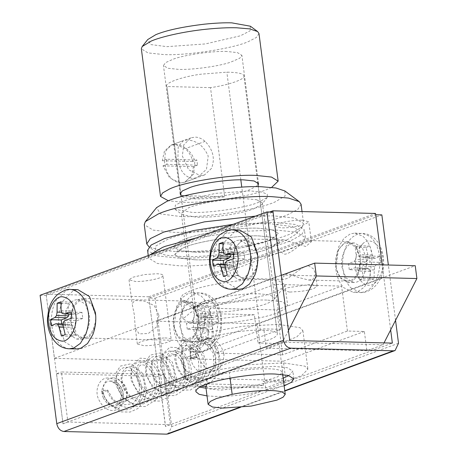 <?xml version="1.0" encoding="UTF-8"?>
<svg xmlns="http://www.w3.org/2000/svg" width="457" height="457" viewBox="0 0 457 457"><rect width="100%" height="100%" fill="white"/><g stroke="black" fill="none" stroke-linecap="round" stroke-linejoin="round"><path stroke-width="0.34" stroke-dasharray="2.29 1.71" d="M210.34 315.576C209.3 307.167 206.124 300.552 200.812 295.725L192.877 292.629L188.364 293.388L181.915 297.884L176.573 306.584L173.888 328.971C174.757 336.163 177.316 342.213 181.572 347.12L191.352 351.919L195.864 351.159L202.308 346.663L207.655 337.963L210.34 315.576M187.284 329.234L186.496 323.185L192.094 320.968L193.911 319.043L194.265 315.638L193.202 306.693L197.024 305.293L198.275 314.165L199.441 317.009L201.566 317.484L207.21 315.576L207.992 321.625L202.394 323.847L200.577 325.772L200.229 329.171L201.286 338.117L197.47 339.517L196.213 330.651L195.048 327.8L192.923 327.326L187.284 329.234L198.132 329.514L204.89 327.635L207.164 328.115L208.181 330.954L208.323 339.797L197.47 339.517M193.202 306.693L204.056 306.973L206.233 315.947L206.027 319.352L204.068 321.271L192.094 320.968M206.027 319.352L193.911 319.043M206.233 315.947L194.265 315.638M204.056 306.973L207.872 305.573L197.024 305.293M207.21 315.576L218.063 315.856L213.539 317.792L211.557 317.324L210.249 314.473L207.872 305.573M210.249 314.473L198.275 314.165M211.557 317.324L199.441 317.009M213.539 317.792L201.566 317.484M218.063 315.856L218.846 321.905L207.992 321.625M201.286 338.117L212.139 338.397L212.197 329.48L212.694 326.081L214.362 324.15L218.846 321.905M214.362 324.15L202.394 323.847M212.694 326.081L200.577 325.772M212.197 329.48L200.229 329.171M212.139 338.397L208.323 339.797M208.181 330.954L196.213 330.651M207.164 328.115L195.048 327.8M204.89 327.635L192.923 327.326M198.132 329.514L197.35 323.465L186.496 323.185M204.068 321.271L197.35 323.465M76.405 348.965L64.917 342.11L58.942 326.018C57.805 317.644 59.05 309.4 62.683 301.294L73.417 290.435L77.93 289.675M71.932 318.129L82.786 318.403L82.003 312.359L76.359 314.267L74.234 313.793L73.069 310.943L71.812 302.071L67.996 303.477L69.058 312.417L68.887 314.073M82.786 318.403L77.187 320.625L75.371 322.551L75.017 325.955L76.079 334.895L72.263 336.301L71.006 327.429L69.841 324.584L67.716 324.104L62.072 326.018L61.638 323.95M71.583 314.142L76.359 314.267M62.118 313.479L74.234 313.793M61.101 310.634L73.069 310.943M60.964 301.797L71.812 302.071M60.924 303.294L67.996 303.477M61.655 312.228L69.058 312.417M51.224 325.738L62.072 326.018M63.135 323.99L67.716 324.104M63.112 324.407L69.841 324.584M63.374 327.235L71.006 327.429M61.409 336.021L72.263 336.301M65.225 334.621L76.079 334.895M63.049 325.647L75.017 325.955M63.255 322.242L75.371 322.551M65.214 320.317L77.187 320.625M71.149 312.08L82.003 312.359M372.341 256.046C371.301 247.637 368.125 241.022 362.812 236.195L354.878 233.099L350.365 233.858L343.921 238.354L338.574 247.054L335.889 269.441C336.758 276.634 339.317 282.683 343.578 287.59L353.352 292.389L357.865 291.629L364.309 287.133L369.656 278.433L372.341 256.046M349.285 269.704L348.497 263.655L354.095 261.438L355.912 259.513L356.266 256.109L355.209 247.163L359.025 245.763L360.276 254.635L361.441 257.48L363.572 257.954L369.21 256.046L369.993 262.095L364.395 264.317L362.578 266.242L362.23 269.641L363.286 278.587L359.47 279.987L358.214 271.121L357.054 268.27L354.923 267.796L349.285 269.704L360.139 269.984L366.891 268.105L369.17 268.585L370.187 271.424L370.324 280.267L359.47 279.987M355.209 247.163L366.057 247.443L368.233 256.417L368.028 259.822L366.068 261.741L354.095 261.438M368.028 259.822L355.912 259.513M368.233 256.417L356.266 256.109M366.057 247.443L369.879 246.043L359.025 245.763M369.21 256.046L380.064 256.326L375.54 258.262L373.558 257.794L372.249 254.943L369.879 246.043M372.249 254.943L360.276 254.635M373.558 257.794L361.441 257.48M375.54 258.262L363.572 257.954M380.064 256.326L380.847 262.375L369.993 262.095M363.286 278.587L374.14 278.867L374.197 269.95L374.694 266.551L376.368 264.62L380.847 262.375M376.368 264.62L364.395 264.317M374.694 266.551L362.578 266.242M374.197 269.95L362.23 269.641M374.14 278.867L370.324 280.267M370.187 271.424L358.214 271.121M369.17 268.585L357.054 268.27M366.891 268.105L354.923 267.796M360.139 269.984L359.351 263.935L348.497 263.655M366.068 261.741L359.351 263.935M238.405 289.435L226.918 282.58L220.942 266.488C219.806 258.114 221.051 249.87 224.684 241.764L235.418 230.905L239.931 230.145M233.933 258.599L244.786 258.873L244.004 252.83L238.36 254.738L236.235 254.263L235.069 251.413L233.813 242.541L229.997 243.947L231.059 252.887L230.888 254.543M244.786 258.873L239.188 261.096L237.372 263.021L237.017 266.425L238.08 275.365L234.264 276.771L233.007 267.899L231.842 265.054L229.717 264.574L224.073 266.488L223.639 264.42M233.584 254.612L238.36 254.738M224.119 253.949L236.235 254.263M223.102 251.104L235.069 251.413M222.965 242.267L233.813 242.541M222.925 243.764L229.997 243.947M223.656 252.698L231.059 252.887M213.225 266.208L224.073 266.488M225.135 264.46L229.717 264.574M225.112 264.877L231.842 265.054M225.375 267.705L233.007 267.899M223.41 276.491L234.264 276.771M227.226 275.091L238.08 275.365M225.05 266.117L237.017 266.425M225.255 262.712L237.372 263.021M227.22 260.787L239.188 261.096M233.15 252.55L244.004 252.83M211.465 168.427L204.547 174.951L200.235 175.648L188.615 169.73L182.337 155.997L183.771 144.823L190.912 137.831L195.23 137.134C198.452 137.157 201.748 138.562 205.119 141.356C213.162 149.822 215.281 158.847 211.465 168.427M166.348 159.236L162.298 160.721L164.451 151.067L171.067 145.126L175.385 144.429L185.274 148.651C189.164 152.29 191.672 156.574 192.808 161.51L196.858 160.019L197.527 165.154L167.011 164.371L166.348 159.236L196.858 160.019M197.527 165.154L193.477 166.645L191.62 175.722L184.702 182.24L180.389 182.937L169.633 177.916L162.96 165.857L167.011 164.371M162.298 160.721L192.808 161.51M193.477 166.645L162.96 165.857M196.236 237.908L238.84 231.539L275.605 229.991L296.553 232.202L305.43 237.663L302.597 242.399L293.891 247.317C276.171 256.685 209.643 267.488 178.407 265.711L157.459 263.495L148.582 258.034L149.673 255.017M233.241 224.307L274.606 222.291L295.553 224.501L304.431 229.962L301.597 234.698L292.891 239.611C275.171 248.985 208.638 259.787 177.407 258.005L156.46 255.794L147.582 250.333M194.608 259.759L180.641 258.279L174.723 254.64L177.076 251.133L184.051 247.523C197.001 241.439 239.565 234.812 259.405 235.943L273.372 237.417L279.29 241.062L271.595 247.494C259.782 253.744 215.43 260.941 194.608 259.759L180.641 258.279L174.723 254.64L182.417 248.208C194.231 241.959 238.583 234.761 259.405 235.943L273.372 237.417L279.29 241.062L276.942 244.569L269.961 248.18C257.017 254.263 214.447 260.89 194.608 259.759M193.608 252.053L179.641 250.579L173.723 246.94L176.071 243.427L183.051 239.822C196.002 233.738 238.565 227.112 258.405 228.243L272.372 229.717L278.29 233.356L270.595 239.794C258.782 246.037 214.43 253.241 193.608 252.053L179.641 250.579L173.723 246.94L176.071 243.427L183.051 239.822C196.002 233.738 238.565 227.112 258.405 228.243L272.372 229.717L278.29 233.356L275.388 237.257L267.059 241.205L242.181 247.631L210.111 251.664L193.608 252.053M195.659 357.248L196.887 357.488L194.008 358.505L190.375 358.499L193.26 357.488L195.659 357.248M102.511 391.478C105.835 405.599 123.521 415.322 133.821 406.69C144.835 399.235 143.338 377.688 133.541 370.404C124.104 361.944 112.953 371.912 117.358 386.022C119.534 393.22 123.87 398.641 130.365 402.28C143.07 409.541 157.579 398.338 156.448 383.023C156.391 367.702 142.064 356.746 135.038 364.172C127.292 370.433 132.147 390.746 145.212 396.825C157.922 404.085 172.432 392.877 171.295 377.568C171.238 362.247 156.911 351.29 149.885 358.716C146.251 362.441 145.309 367.908 147.057 375.111C150.387 389.227 168.073 398.955 178.367 390.324C189.387 382.863 187.89 361.316 178.093 354.032C173.106 350.256 168.656 349.999 164.737 353.261C156.991 359.516 161.841 379.83 174.911 385.914C187.621 393.169 202.131 381.966 200.994 366.657C200.937 351.336 186.61 340.374 179.584 347.806C171.838 354.061 176.693 374.374 189.764 380.453C202.468 387.713 216.978 376.511 215.847 361.201C215.316 353.392 212.631 347.366 207.792 343.121C198.515 334.827 187.444 344.27 191.472 358.219L190.232 357.911L193.882 356.803L196.236 356.786C192.328 343.578 202.754 334.655 211.471 342.556C216.018 346.6 218.526 352.33 218.983 359.756C219.977 374.312 206.124 384.977 193.979 378.116C181.498 372.381 176.808 353.135 184.074 347.229C190.655 340.214 204.165 350.645 204.136 365.212C205.124 379.767 191.272 390.432 179.133 383.577C166.645 377.836 161.955 358.596 169.221 352.69C172.9 349.611 177.082 349.868 181.766 353.467C190.98 360.407 192.311 380.887 181.777 387.993C171.923 396.213 155.054 387.016 151.815 373.649C150.113 366.834 150.964 361.664 154.375 358.145C160.955 351.125 174.465 361.556 174.431 376.122C175.425 390.684 161.572 401.343 149.433 394.488C136.946 388.747 132.256 369.507 139.522 363.601C146.103 356.586 159.613 367.011 159.584 381.584C160.578 396.139 146.72 406.804 134.581 399.944C128.377 396.51 124.224 391.381 122.116 384.566C117.849 371.21 128.348 361.778 137.22 369.839C146.429 376.779 147.765 397.253 137.226 404.365C127.372 412.585 110.508 403.388 107.264 390.021C108.058 390.621 106.47 391.106 102.511 391.478L101.277 391.238L101.98 390.758L106.561 389.992L107.789 390.227L113.09 399.492L121.465 405.102L133.324 403.702L139.653 394.288L138.991 380.567L132.01 371.153L126.463 370.113L123.002 373.22L121.768 379.047L124.07 388.439L130.753 396.602L141.013 400.418L148.342 398.133L154.609 388.433L153.741 374.826L146.754 365.629L141.396 364.629L138.391 366.874L136.683 374.986L140.328 385.434L151.233 394.214L163.063 392.763L169.381 383.28L168.696 369.656L161.778 360.276L156.185 359.191L153.301 361.338L151.855 364.583L151.913 372.129L155.369 380.264L165.714 388.633L177.962 387.273L184.262 377.711L183.514 364.115L176.591 354.798L171.021 353.735L167.559 356.826L166.337 361.824L170.095 374.614L180.846 383.269L192.711 381.886L199.046 372.484L198.412 358.791L191.466 349.354L185.879 348.28L182.994 350.433L181.458 354.101L181.72 361.716L185.359 369.77L195.493 377.745L207.707 376.328L213.99 366.685L213.202 353.158L206.307 343.893L200.726 342.824L197.841 344.978L196.767 357.031L191.472 358.219L191.609 358.739M210.5 87.63L166.959 86.51C163.389 83.385 182.023 76.645 201.04 74.177L226.838 72.155C237.994 72.383 243.672 73.646 243.884 75.931L257.719 182.452L243.884 75.931C245.706 79.187 227.952 85.259 210.5 87.63L224.673 196.744C203.856 200 182.657 199.458 181.126 195.625L166.959 86.51L180.606 192.466M277.399 333.953L258.274 186.702L277.399 333.953C277.033 336.952 270.578 339.962 258.028 342.99L254.36 314.747L211.283 319.534L200.812 318.403L196.619 315.758L198.172 313.302L201.84 341.545C208.055 336.192 240.233 329.794 260.353 330.177C271.338 330.36 277.022 331.616 277.399 333.953M201.84 341.545L180.932 341.008L185.93 379.521L206.844 380.058C210.226 377.476 217.721 374.951 229.328 372.489C247.454 368.622 272.075 367.457 279.581 370.256L281.198 370.993L282.403 372.495L277.29 376.991L263.026 381.504L283.94 382.041L278.941 343.527L258.028 342.99M206.844 380.058L207.347 383.909L263.529 385.354L263.026 381.504M205.787 386.365L209.98 389.004L220.451 390.135L263.529 385.354M254.36 314.747L198.172 313.302M224.673 196.744L181.126 195.625M185.93 379.521L211.46 370.993L248.271 364.732L283.534 362.921L304.979 366.188L307.892 369.187L301.734 375.505L283.94 382.041M180.932 341.008L206.455 332.479L243.267 326.218L278.536 324.407L299.981 327.675L302.888 330.674L296.73 336.992L278.941 343.527M257.697 202.68L267.408 197.338L267.276 194.196L261.547 191.991L250.168 190.923L215.498 193.391L184.057 200.686L175.322 205.193L175.042 209.329L191.843 212.351C208.7 213.288 244.758 208.009 257.697 202.68M256.748 199.749L262.358 202.794L261.798 204.353L253.435 208.952C244.883 212.277 225.147 216.098 209.517 216.984L196.727 217.281L182.263 214.681L181.32 213.316L188.552 207.804C198.584 203.085 231.573 197.95 246.951 198.829L256.748 199.749M209.066 312.28L194.596 309.675L193.659 308.315L200.886 302.797C210.923 298.084 243.912 292.943 259.285 293.822L270.11 294.965L274.697 297.787L274.131 299.346L268.733 302.774C261.261 306.39 239.605 310.966 221.856 311.977L209.066 312.28M301.094 204.29L297.793 209.392L287.876 214.653C272.789 221.451 231.859 229.888 198.829 231.75C189.318 232.339 181.069 232.533 174.071 232.333L153.124 230.122L144.252 224.661M284.842 190.952L285.088 196.087L275.337 201.783C259.593 209.449 205.673 217.96 180.504 216.521L160.447 213.927L156.557 207.615M255.589 216.098L273.772 215.87L294.719 218.086L303.597 223.547L302.511 226.558L292.057 233.196C277.599 240.193 235.681 249.054 201.326 251.007C191.82 251.596 183.571 251.79 176.573 251.59L159.276 250.116L148.571 246.552M287.316 239.657C271.075 248.248 210.089 258.148 181.458 256.52L165.6 255.172L155.786 251.904L155.66 246.106L166.948 239.702C184.748 231.333 243.278 222.222 270.555 223.776L292.623 226.632L297.49 229.705L296.901 233.578L287.316 239.657M216.778 303.014L200.275 303.402L181.606 300.043L180.395 298.29L182.743 294.776L189.724 291.172C202.668 285.088 245.238 278.456 265.077 279.593L279.038 281.066L284.957 284.705L284.231 286.716L277.262 291.138C267.625 295.805 239.679 301.711 216.778 303.014M205.147 373.569C197.835 372.621 192.928 367.582 190.438 358.454L190.232 357.191L191.432 347.886L197.378 342.059L200.977 341.476C208.289 342.424 213.191 347.463 215.687 356.591L215.893 357.854L214.693 367.16L208.746 372.986L205.147 373.569M223.787 353.615L223.987 354.878L222.793 364.183L216.847 370.01L213.248 370.593C205.936 369.644 201.029 364.606 198.538 355.477L198.332 354.215L199.532 344.909L205.479 339.083L209.078 338.5C216.39 339.448 221.291 344.487 223.787 353.615M185.291 377.905L285.865 380.492L283.369 361.236L182.789 358.648L185.291 377.905L165.04 385.348L156.705 321.162L281.278 275.382M384.029 342.893L383.069 344.772L366.868 350.725L364.366 331.468L347.434 331.034L282.632 354.849L215.927 353.13L280.724 329.32L263.792 328.886L182.789 358.648M364.366 331.468L283.369 361.236M347.434 331.034L341.596 286.105L274.891 284.391L210.089 308.201L276.799 309.915L341.596 286.105M282.632 354.849L276.799 309.915M215.927 353.13L210.089 308.201M280.724 329.32L274.891 284.391M366.868 350.725L266.294 348.143L263.792 328.886M383.069 344.772L282.495 342.184L266.294 348.143M288.441 330.537L282.495 342.184M285.865 380.492L265.62 387.93L205.793 386.394M201.44 386.279L165.04 385.348M265.62 387.93L257.28 323.745L156.705 321.162M257.28 323.745L415.23 265.706M175.379 144.429C184.508 145.303 191.015 150.804 194.905 160.933L193.579 174.037L184.874 182.177L180.389 182.937C171.609 181.338 166.342 174.585 164.6 162.692L165.36 151.421L171.232 145.063L175.379 144.429M187.536 139.962L183.468 140.567L178.224 146.68L177.922 157.796C179.218 169.855 184.08 176.75 192.494 178.476L197.11 177.682L206.49 169.324L208.203 156.043C203.833 146.109 196.944 140.75 187.536 139.962M258.982 33.538L256.337 37.485L248.488 41.541C233.921 48.385 186.033 55.845 163.715 54.572L148.005 52.909L141.35 48.813M250.402 26.209L250.093 30.808L240.382 35.812L205.45 43.923L166.931 46.66L150.884 44.586L147.771 39.536M226.963 51.498C213.499 50.778 184.948 54.754 173.42 59.096L165.628 62.598L163.452 65.522L167.89 68.253L178.367 69.361C191.237 70.024 218.16 66.471 230.368 62.272L239.702 58.262L241.879 55.337L237.44 52.606L226.963 51.498M180.955 195.15L195.036 197.732C207.912 198.395 234.829 194.842 247.043 190.638L250.128 189.592L258.068 185.136M271.658 187.393L267.659 189.169C253.098 196.013 205.21 203.468 182.886 202.194L168.393 200.806M207.027 395.911L214.47 396.368C223.125 396.63 233.881 395.956 246.746 394.34L284.145 385.891M206.027 388.204L213.47 388.667L245.746 386.633C261.621 384.377 273.817 381.664 282.335 378.493L283.146 378.19M288.881 375.574L292.863 371.141L287.316 367.725L274.223 366.343L238.108 368.913L205.359 376.517C198.315 379.053 194.813 381.549 194.853 384L199.812 387.142M195.83 391.575L194.853 384M233.179 264.414C232.305 253.858 235.029 246.186 241.336 241.393L242.827 240.69L245.837 240.182L253.498 244.752L257.48 255.48C259.239 264.74 254.029 277.719 247.934 279.164L244.821 279.713L237.16 275.143L233.179 264.414M227.02 264.255L231.002 274.983L238.663 279.553L241.776 279.004C247.871 277.559 253.081 264.58 251.321 255.326L247.34 244.592L239.679 240.028L236.669 240.531L235.178 241.239C228.871 246.032 226.146 253.704 227.02 264.255M353.067 243.095C346.52 243.118 339.974 256.891 341.967 267.208L345.943 277.936L353.609 282.506L355.872 282.237C362.195 281.569 368.165 268.11 366.263 258.279L362.281 247.551L354.621 242.981L353.067 243.095M335.809 267.048L339.791 277.782L347.451 282.352L349.714 282.078C356.037 281.415 362.007 267.951 360.105 258.119L356.129 247.391L348.463 242.821L346.909 242.935C340.362 242.958 333.816 256.737 335.809 267.048M71.178 323.944C70.304 313.388 73.029 305.716 79.335 300.923L80.826 300.22L83.837 299.712L91.497 304.282L95.479 315.01C97.238 324.27 92.028 337.249 85.933 338.694L82.82 339.243L75.159 334.673L71.178 323.944M65.02 323.784L69.001 334.513L76.662 339.083L79.775 338.534C85.87 337.089 91.08 324.11 89.321 314.856L85.339 304.128L77.679 299.558L74.668 300.066L73.177 300.769C66.871 305.562 64.146 313.234 65.02 323.784M191.066 302.625C184.519 302.648 177.973 316.421 179.961 326.738L183.943 337.466L191.603 342.036L193.871 341.767C200.195 341.099 206.164 327.64 204.262 317.809L200.28 307.081L192.62 302.511L191.066 302.625M173.809 326.578L177.784 337.312L185.451 341.882L187.713 341.608C194.036 340.945 200.006 327.48 198.104 317.649L194.122 306.921L186.462 302.351L184.908 302.465C178.361 302.488 171.815 316.267 173.809 326.578M113.182 377.728C106.167 378.487 102.859 383.32 103.271 392.232C105.179 401.177 109.766 406.216 117.026 407.336L125.772 401.56L126.937 392.837L123.858 384.531L117.386 378.744L113.182 377.728M398.521 343.264L171.718 426.604L168.285 433.87M163.817 374.597L170.318 424.662L67.893 422.028L61.392 371.964L163.817 374.597L158.956 376.379L165.457 426.444L170.318 424.662M67.893 422.028L63.032 423.81L56.531 373.746L61.392 371.964M56.531 373.746L158.956 376.379M157.059 360.979L54.429 358.339L46.094 294.154L148.719 296.793L157.059 360.979L383.857 277.639L382.201 264.854L390.649 329.931M395.545 320.351L388.359 265.014M171.718 426.604L155.043 298.238L148.885 298.078L375.688 214.733M148.885 298.078L165.56 426.45L392.363 343.104M155.043 298.238L381.846 214.893M63.032 423.81L46.26 295.439L273.058 212.099M46.26 295.439L40.102 295.279M62.929 423.81L289.732 340.465M289.612 292.092L283.151 290.429L286.802 287.881L310.674 284.357L317.135 286.019L314.273 288.264C311.354 289.481 306.818 290.526 300.66 291.406L289.612 292.092M308.252 265.717L313.376 268.756L315.553 273.812L313.096 279.233L308.783 280.078L298.867 277.57L287.196 273.457L281.569 278.227L283.157 279.416L285.528 278.936C292.12 277.159 300.735 266.711 308.252 265.717M307.035 241.176L309.795 240.548L311.383 241.736L305.756 246.506L284.168 239.891L280.912 240.291L277.399 246.152L279.57 251.207L284.694 254.246C292.074 253.315 300.426 243.187 307.035 241.176M302.34 220.171L308.801 221.834L304.87 224.484C297.616 226.746 289.749 227.889 281.278 227.906L274.817 226.244L278.747 223.593C286.002 221.331 293.868 220.188 302.34 220.171M164.874 337.929C169.296 338.043 171.432 338.717 171.278 339.951C171.324 342.419 153.392 346.075 143.812 345.669L137.351 344.007L141.002 341.459L152.781 338.763L164.874 337.929M162.943 275.765C162.989 278.233 145.052 281.895 135.478 281.483L129.017 279.821L132.667 277.273L144.446 274.577L156.534 273.749C160.961 273.857 163.098 274.531 162.943 275.765L171.278 339.951M158.933 315.319L157.008 326.492L148.297 333.519L139.105 333.884L135.249 327.818L134.307 314.73L132.119 303.716L134.746 300.506L143.995 300.98L154.232 305.539L158.933 315.319M267.745 300.129L281.706 301.603L287.624 305.247L285.277 308.755L278.296 312.359C265.351 318.449 222.782 325.076 202.942 323.944L188.981 322.465L183.063 318.826L190.752 312.394C202.565 306.144 246.923 298.947 267.745 300.129M257.314 254.201L253.332 243.467L245.672 238.902L242.661 239.405L234.801 248.202L233.013 263.129L235.058 270.533L239.302 276.314L244.655 278.427L247.557 277.959C253.704 276.708 259.108 263.598 257.314 254.201M359.939 256.84C361.738 266.237 356.334 279.347 350.188 280.598L347.28 281.066L341.933 278.953L337.689 273.166L335.638 265.768L337.432 250.842L345.292 242.044L348.297 241.536L355.957 246.106L359.939 256.84M85.556 337.489C91.703 336.238 97.107 323.128 95.307 313.731L91.331 303.002L83.665 298.432L82.186 298.535C75.616 298.484 69.013 312.291 71.012 322.659L74.994 333.387L82.654 337.957L85.556 337.489M197.938 316.37C199.738 325.767 194.334 338.877 188.181 340.128L185.279 340.596L177.619 336.026L173.637 325.298C171.638 314.93 178.247 301.123 184.817 301.169L186.296 301.066L193.957 305.636L197.938 316.37M383.857 277.639L282.255 275.023M54.429 358.339L281.232 275M46.094 294.154L269.641 212.008M148.719 296.793L375.523 213.453M188.695 347.303L198.469 352.101L202.982 351.342L207.815 348.417C215.173 342.699 219.337 326.806 217.458 315.758C216.418 307.35 213.242 300.735 207.929 295.908L199.995 292.811L195.482 293.571L190.649 296.496C183.297 302.214 179.133 318.106 181.006 329.154C181.875 336.346 184.439 342.396 188.695 347.303M200.737 303.357C194.911 309.469 192.523 317.564 193.568 327.64C194.608 341.156 206.69 349.519 213.499 341.962C219.326 335.849 221.714 327.755 220.668 317.678C219.628 304.162 207.547 295.799 200.737 303.357M69.287 348.782L68.681 348.748C59.53 346.772 53.909 339.134 51.824 325.835C50.687 317.461 51.932 309.218 55.56 301.112L66.299 290.252L70.812 289.492M350.696 287.773L360.47 292.571L364.989 291.812L369.816 288.887C377.174 283.169 381.338 267.276 379.459 256.228C378.419 247.82 375.243 241.205 369.93 236.378L361.995 233.281L357.483 234.041L352.65 236.966C345.298 242.684 341.133 258.576 343.007 269.624C343.875 276.816 346.44 282.866 350.696 287.773M362.738 243.827C356.917 249.939 354.523 258.034 355.569 268.11C356.609 281.626 368.69 289.989 375.5 282.432C381.327 276.319 383.714 268.225 382.669 258.148C381.629 244.632 369.547 236.269 362.738 243.827M231.288 289.252L230.682 289.218C221.531 287.242 215.91 279.604 213.825 266.305C212.688 257.931 213.933 249.688 217.561 241.576L228.3 230.722L232.813 229.962M205.119 141.356L185.274 148.651M196.236 356.786L196.887 357.488M193.882 356.803L194.025 357.374M260.353 330.177L241.776 187.187M240.822 179.835L226.838 72.155M230.06 378.122L229.328 372.489M103.373 397.876C99.54 390.706 103.853 380.384 110.491 381.144L118.026 384.983L122.099 393.888L118.86 404.296L116.169 405.793L113.736 406.124C109.491 405.885 106.041 403.137 103.373 397.876M110.348 381.138C121.699 380.035 128.223 397.79 118.86 404.296C123.139 401.514 123.133 389.158 116.204 383.64C112.828 381.486 110.88 380.658 110.348 381.138L110.491 381.144M108.138 378.082C99.506 377.094 93.896 390.512 98.883 399.835C102.345 406.673 106.835 410.249 112.353 410.557L115.512 410.129C121.379 407.547 123.95 402.389 123.224 394.654C122.762 386.633 114.461 377.522 108.138 378.082M239.051 407.513L284.768 390.712M192.877 292.629L203.262 293.194C208.158 294.382 212.105 296.936 215.116 300.855C217.612 303.299 219.686 308.378 221.337 316.09C222.93 331.805 218.343 340.911 211.677 347.149C207.284 350.679 202.879 352.33 198.469 352.101L191.352 351.919M354.878 233.099L365.263 233.664C370.159 234.852 374.112 237.406 377.116 241.325C379.613 243.77 381.686 248.848 383.343 256.56C384.931 272.275 380.344 281.375 373.677 287.619C369.285 291.149 364.88 292.8 360.47 292.571L353.352 292.389M204.547 174.951L184.702 182.24M190.912 137.831L171.067 145.126M148.582 258.034L148.262 255.537M305.43 237.663L304.431 229.962M183.063 318.826L180.395 298.29M284.957 284.705L287.624 305.247M190.375 358.499L189.969 346.96L194.756 338.723L205.57 336.472L217.264 346.337L221.085 363.766L218.166 374.003L211.637 381.618L201.988 385.108L191.592 383.257L183.274 377.419L177.276 368.81L174.723 359.282L175.728 350.308L184.702 341.773L191.472 342.156L197.715 345.863L203.274 353.45L206.096 363.224L205.57 373.432L201.337 382.595L190.443 390.021L180.389 389.981L166.805 381.109L160.453 368.468L160.864 355.814L169.827 347.234L176.573 347.6L182.806 351.267L188.473 359.008L191.277 368.993L190.592 379.396L186.068 388.599L175.054 395.608L165.68 395.471L152.164 386.811L145.663 374.186L145.943 361.47L150.13 355.152L160.915 352.815L172.392 362.155L176.602 378.939L174.157 389.284L167.999 397.299L160.367 401.023L151.61 401.103L138.551 393.614L130.908 380.053L131.348 366.228L140.031 358.174L147.211 358.625L153.763 362.789L159.087 370.61L161.635 380.424L160.824 390.564L156.363 399.515L145.349 406.519L135.975 406.382L122.459 397.721L115.964 385.108L116.238 372.404L120.425 366.074L131.205 363.726L143.012 373.62L146.817 391.209L144.041 401.046L137.9 408.524L130.136 412.054L121.362 411.9L108.709 404.376L101.277 391.238M196.619 315.758L181.161 196.716M282.403 372.495L282.666 374.506M302.888 330.674L307.892 369.187M267.408 197.338L261.798 204.353M175.042 209.329L182.263 214.681M193.659 308.315L181.32 213.316M262.358 202.794L274.697 297.787M302.037 211.562L303.597 223.547M155.786 251.904L149.033 246.894M302.511 226.558L296.901 233.578M194.596 309.675L181.606 300.043M274.131 299.346L284.231 286.716M208.746 372.986L216.847 370.01M197.378 342.059L205.479 339.083M171.232 145.063L183.468 140.567M184.874 182.177L197.11 177.682M258.548 183.708L241.879 55.337M180.127 193.894L163.452 65.522M293.862 378.842L292.863 371.141M244.821 279.713L238.663 279.553M245.837 240.182L239.679 240.028M353.609 282.506L347.451 282.352M354.621 242.981L348.463 242.821M82.82 339.243L76.662 339.083M83.837 299.712L77.679 299.558M191.603 342.036L185.451 341.882M192.62 302.511L186.462 302.351M125.772 401.56C129.228 391.66 126.435 384.051 117.386 378.744M240.331 407.398L284.814 391.049M283.151 290.429L281.569 278.227M317.135 286.019L315.553 273.812M311.383 241.736L308.801 221.834M274.817 226.244L277.399 246.152M129.017 279.821L132.119 303.716M137.351 344.007L135.249 327.818M245.672 238.902L284.168 239.891M348.297 241.536L309.795 240.548M347.28 281.066L308.783 280.078M283.157 279.416L244.655 278.427M186.296 301.066L83.665 298.432M185.279 340.596L82.654 337.957"/><path stroke-width="0.69" d="M70.812 289.492L77.93 289.675L89.423 296.53L95.393 312.622C96.387 319.769 95.559 327.063 92.908 334.507L87.51 343.55L80.918 348.2L76.405 348.965L69.287 348.782L73.8 348.017L80.392 343.367L85.785 334.324C88.441 326.881 89.269 319.586 88.275 312.439C86.19 299.135 80.569 291.497 71.412 289.521L70.812 289.492C68.173 288.715 63.803 290.338 57.696 294.365C52.955 298.747 49.899 304.173 48.511 310.663L47.551 317.832C46.414 330.611 54.052 347.691 68.35 348.731L69.287 348.782M71.583 314.142L64.391 313.959L62.118 313.479L61.101 310.634L60.964 301.797L57.142 303.197L57.085 312.114L56.588 315.513L54.92 317.438L50.436 319.689L61.289 319.969L61.638 323.95M61.289 319.969L66.888 317.746L68.704 315.821L68.887 314.073M57.142 303.197L60.924 303.294M57.085 312.114L61.655 312.228M56.588 315.513L68.704 315.821M54.92 317.438L66.888 317.746M50.436 319.689L51.224 325.738L55.743 323.802L63.135 323.99M64.391 313.959L71.149 312.08L71.932 318.129L65.214 320.317L63.255 322.242L63.049 325.647L65.225 334.621L61.409 336.021L59.039 327.121L57.725 324.27L55.743 323.802M57.725 324.27L63.112 324.407M59.039 327.121L63.374 327.235M232.813 229.962L239.931 230.145L251.424 237L257.394 253.092C258.388 260.239 257.559 267.534 254.909 274.977L249.511 284.02L242.924 288.67L238.405 289.435L231.288 289.252L235.801 288.487L242.393 283.837L247.791 274.794C250.442 267.351 251.27 260.056 250.276 252.91C248.191 239.605 242.57 231.967 233.418 229.991L232.813 229.962C230.179 229.186 225.804 230.808 219.697 234.835C214.961 239.217 211.899 244.644 210.511 251.133L209.552 258.302C208.415 271.081 216.052 288.161 230.351 289.201L231.288 289.252M233.584 254.612L226.392 254.429L224.119 253.949L223.102 251.104L222.965 242.267L219.149 243.667L219.086 252.584L218.589 255.983L216.921 257.908L212.436 260.159L223.29 260.439L223.639 264.42M223.29 260.439L228.888 258.216L230.705 256.291L230.888 254.543M219.149 243.667L222.925 243.764M219.086 252.584L223.656 252.698M218.589 255.983L230.705 256.291M216.921 257.908L228.888 258.216M212.436 260.159L213.225 266.208L217.743 264.272L225.135 264.46M226.392 254.429L233.15 252.55L233.933 258.599L227.22 260.787L225.255 262.712L225.05 266.117L227.226 275.091L223.41 276.491L221.039 267.591L219.726 264.74L217.743 264.272M219.726 264.74L225.112 264.877M221.039 267.591L225.375 267.705M149.673 255.017L162.578 247.363L165.428 246.266L196.236 237.908M148.262 255.537L147.582 250.333L151.107 245.066L164.429 238.565L193.745 230.517L233.241 224.307M282.415 392.077L285.237 394.322L283.1 397.196L276.953 400.103L251.19 406.084L222.788 408.107L212.488 407.021L208.124 404.336L210.26 401.457L216.407 398.55L232.162 394.311C246.871 391.54 259.679 390.284 270.578 390.546C275.605 390.655 279.547 391.163 282.415 392.077M207.341 383.863L205.787 386.365L208.124 404.336M149.033 246.894L146.748 243.918L144.252 224.661L145.337 221.645L158.242 213.985C177.659 204.856 241.513 194.916 271.275 196.619L288.573 198.087L299.278 201.651L301.094 204.29L302.037 211.562M145.337 221.645L156.557 207.615L166.674 201.491C182.417 193.825 236.338 185.314 261.507 186.753L275.919 187.981L284.842 190.952L299.278 201.651M146.748 243.918L150.273 238.651L163.595 232.15L204.428 221.862L255.589 216.098M281.278 275.382L314.656 263.118L415.23 265.706L416.898 278.542L316.324 275.954L288.441 330.537M416.898 278.542L384.029 342.893M314.656 263.118L316.324 275.954M205.793 386.394L201.44 386.279M168.393 200.806L160.521 196.441L141.35 48.813L142.161 46.551L151.261 41.044C161.098 36.783 183.577 31.544 206.056 29.242C218.166 28.02 228.357 27.529 236.617 27.78L249.591 28.882L257.617 31.556L258.982 33.538L278.153 181.161L271.658 187.393M142.161 46.551L147.771 39.536L155.866 34.641C166.479 30.271 182.714 26.774 204.565 24.152C215.333 23.061 224.387 22.627 231.733 22.85L250.402 26.209L257.617 31.556M258.068 185.136L258.548 183.708L254.109 180.978L243.638 179.869C230.168 179.15 201.623 183.126 190.089 187.467L182.303 190.969L180.127 193.894L180.955 195.15M160.521 196.441L162.646 192.888L169.176 189.204C182.463 182.172 232.362 174.071 255.789 175.408L271.498 177.065L278.153 181.161M284.145 385.891L291.377 382.332L293.862 378.842L288.31 375.426L275.223 374.043C257.537 373.055 219.668 378.653 206.358 384.217C199.315 386.753 195.813 389.25 195.853 391.706L199.155 394.328L207.027 395.911M283.146 378.19L288.881 375.574M199.812 387.142L206.027 388.204M290.732 348.171L63.929 431.511C60.153 430.928 57.765 428.306 56.771 423.65L283.574 340.311C284.568 344.966 286.956 347.583 290.732 348.171L393.363 350.81L395.088 350.53L398.521 343.264L395.545 320.351M240.331 407.398L168.285 433.87L166.559 434.15L239.051 407.513M390.649 329.931L392.363 343.104L289.732 340.465L273.058 212.099L266.899 211.939L283.574 340.311M388.359 265.014L381.846 214.893L375.688 214.733L382.201 264.854L375.523 213.453L272.892 210.814L281.232 275L282.255 275.023M266.899 211.939L40.102 295.279L56.771 423.65M63.929 431.511L166.559 434.15M269.641 212.008L272.892 210.814M63.18 296.913C69.99 298.381 74.165 304.065 75.713 313.953C78.118 326.966 69.213 343.041 61.147 340.956C54.343 339.482 50.161 333.804 48.613 323.916C46.208 310.897 55.114 294.822 63.18 296.913M225.181 237.383C231.99 238.851 236.166 244.535 237.72 254.423C240.119 267.436 231.213 283.511 223.147 281.426C216.344 279.952 212.162 274.274 210.614 264.38C208.209 251.367 217.115 235.292 225.181 237.383M258.274 186.702L257.719 182.452L258.274 186.702M241.776 187.187L240.822 179.835M232.162 394.311L230.06 378.122M284.768 390.712L393.363 350.81M181.161 196.716L180.606 192.466M282.666 374.506L285.237 394.322M284.814 391.049L395.088 350.53"/></g></svg>
